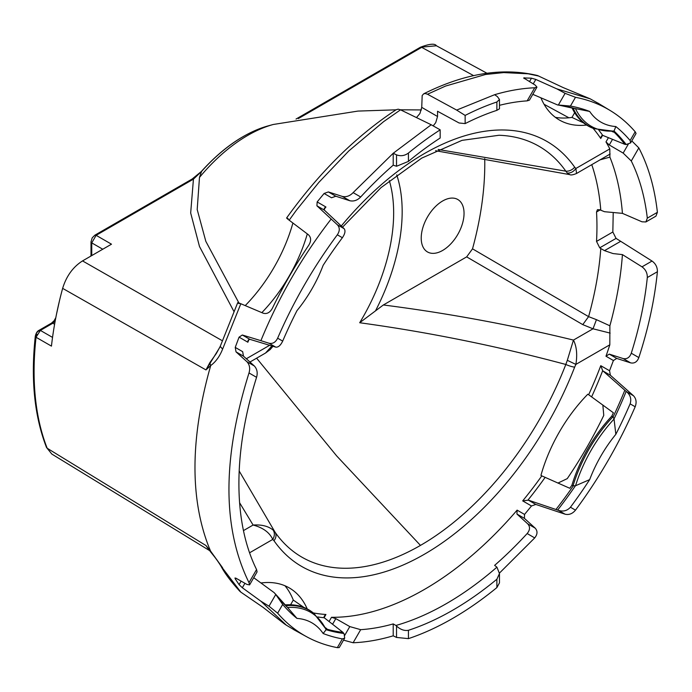 <?xml version="1.0" encoding="UTF-8"?>
<svg xmlns="http://www.w3.org/2000/svg" width="692" height="692" viewBox="0 0 692 692"><rect width="100%" height="100%" fill="white"/><g stroke="black" fill="none" stroke-linecap="round" stroke-linejoin="round"><path stroke-width="1.04" d="M260.927 582.984A115.149 66.484 -60 0 1 293.036 590.388A115.149 66.484 -60 0 1 307.231 608.943M290.579 604.765L293.278 600.076L303.944 607.446M293.278 600.076A117.363 67.755 120 0 0 284.94 585.752M313.294 612.93A285.692 164.947 120 0 0 325.941 614.487L324.193 616.217L324.185 617.722L343.024 632.402A290.069 167.473 -60 0 1 325.906 628.864M325.301 627.644L326.702 628.63A289.974 167.421 -60 0 1 325.647 628.336M344.694 638.136L342.384 638.898A293.866 169.661 -60 0 1 323.138 633.509A96.214 55.55 120 0 0 296.98 618.406A293.866 169.661 -60 0 1 282.691 604.436L277.639 613.19A303.771 175.387 120 0 0 306.409 636.614A303.771 175.387 120 0 0 337.324 647.651L339.244 647.565L344.694 638.136L344.132 633.984L343.024 632.402M277.639 613.19L269.006 606.192L260.893 601.21L242.33 587.742L244.916 583.287M295.294 630.507L286.41 625.231L260.988 601.296M249.587 584.887L257.078 571.895L256.568 569.551L249.008 582.638L249.587 584.887L246.906 584.411L236.015 578.235L235.228 578.849L239.077 584.645L242.33 587.742M325.941 614.487L324.124 617.636M331.52 617.29A288.478 166.556 120 0 0 517.114 510.134L516.95 514.052L527.736 523.844C530.28 526.759 530.081 529.994 527.157 533.549A289.931 167.395 -60 0 1 494.624 565.373L496.917 567.163A290.121 167.499 -60 0 1 395.936 625.464L393.212 623.916A289.931 167.395 -60 0 1 360.679 629.668L349.789 626.589L335.819 618.631L331.52 617.29L329.063 621.546M531.482 505.973L535.798 504.442L528.359 500.143L522.694 500.887L531.482 505.973L524.545 514.433L524.406 518.36L516.95 514.052M522.694 500.887A285.692 164.947 120 0 0 541.801 475.88L540.936 475.387A115.149 66.484 -60 0 1 587.793 394.232L588.658 394.734A285.692 164.947 120 0 0 600.76 365.679L609.548 370.748L613.406 360.515L616.745 358.43L630.628 362.876L623.163 358.568L609.28 354.122L605.976 356.224A288.478 166.556 120 0 0 609.825 344.806L609.886 325.794L596.443 319.661L593.018 328.795L610.154 333.103M609.825 344.806L575.874 364.407L574.663 367.123A245.349 141.652 -60 0 1 507.496 481.736A245.349 141.652 -60 0 1 424.317 554.283A245.349 141.652 -60 0 1 273.98 540.72A8.832 6.963 -35 0 0 275.122 532.295A237.2 136.947 120 0 0 420.468 545.4A237.2 136.947 120 0 0 500.878 475.266A237.2 136.947 120 0 0 565.814 364.468C497.055 346.052 428.348 332.143 359.693 322.74L383.359 304.973C448.295 313.312 511.665 325.015 573.452 340.083L567.319 360.324L575.874 364.407C577.474 354.615 576.67 346.502 573.452 340.083L593.018 328.795L582.768 324.626L466.668 256.879L383.359 304.973M353.128 192.618L360.679 196.986C357.418 200.343 353.785 201.597 349.789 200.732L342.324 196.424C346.268 197.272 349.875 196 353.128 192.618L393.212 153.261L431.202 124.759L400.521 109.82L383.576 121.671L348.777 150.968L318.891 182.342L296.306 210.307L289.178 220.212M342.324 196.424L328.354 191.926L324.098 193.483L331.52 197.765L335.819 196.234L349.789 200.732M317.152 201.934L325.941 207.012L324.314 208.188L324.401 210.143L316.919 205.809L317.152 201.934L324.098 193.475M316.919 205.809L337.385 224.796L344.132 228.689C345.663 230.721 345.083 233.732 342.384 237.719L337.324 234.804C339.902 230.946 339.919 227.616 337.385 224.796M235.237 347.393L242.658 351.674L243.48 356.164L236.024 351.865L235.237 347.393L239.069 337.151L242.33 335.006L260.893 340.663C278.815 296.963 302.222 256.438 331.122 219.087M236.024 351.865L246.906 361.708L254.362 366.007C257.104 369.044 257.839 372.815 256.568 377.322L249.008 372.962C250.322 368.473 249.63 364.719 246.923 361.7M248.999 582.647C222.27 528.186 222.27 458.294 249.008 372.962M234.96 578.028L235.228 578.849L235.678 578.071M496.917 567.163L499.468 573.53L496.882 579.221A293.866 169.661 -60 0 1 408.436 630.291C404.422 631.035 400.452 629.616 396.525 626.026L396.525 637.436L393.212 635.818C379.389 639.927 366.033 642.237 353.128 642.756L343.535 640.143M527.736 523.844L535.193 528.152C537.745 531.058 537.58 534.311 534.708 537.918L499.46 573.08M535.193 528.152L524.406 518.36M535.798 504.442L565.104 514.199L558.357 510.307C563.08 511.881 567.103 510.86 570.433 507.236L575.484 510.151A303.771 175.387 120 0 0 635.178 406.766L630.118 403.851A293.866 169.661 -60 0 1 615.837 434.317A96.214 55.55 120 0 0 589.671 479.625A293.866 169.661 -60 0 1 570.433 507.236M609.548 370.748L610.379 375.246L633.491 395.755C636.233 398.696 636.796 402.363 635.178 406.766M620.56 241.378L604.505 250.642L600.786 248.532L599.73 247.822L616.062 238.394L652.037 261.048C655.67 263.678 657.461 267.233 657.4 271.714C654.632 299.48 648.447 328.103 638.837 357.574C637.194 361.881 634.452 363.646 630.62 362.876M284.075 623.63L263.107 607.386M263.116 607.386L240.833 592.136L220.895 565.978C215.584 557.605 213.084 555.174 210.221 551.386L205.965 545.538L210.541 551.04L222.616 567.803M210.55 366.198L209.001 371.656C190.3 441.038 190.3 499.615 209.01 547.381L210.558 551.031M220.004 347.003L205.965 369.926L210.619 365.627C215.722 361.899 219.719 356.389 222.616 349.097L240.833 303.745C237.408 302.335 236.82 302.3 239.086 303.658M240.842 303.745L263.116 313.173M288.166 218.689C285.831 217.392 286.159 217.893 289.161 220.194L308.39 234.726C311.201 237.391 311.348 240.868 308.814 245.141C295.199 265.313 283.037 286.384 272.337 308.338C269.906 312.654 266.835 314.272 263.107 313.173M433.192 125.883L435.718 122.648L437.543 116.498L437.543 111.265L459.073 122.977L465.145 123.6A293.866 169.661 -60 0 1 496.882 110.339L499.468 108.826L499.468 99.475L496.882 101.992A303.866 175.439 120 0 0 465.145 115.417L465.145 123.6M307.3 233.905A115.149 66.484 -60 0 1 261.844 312.637M248.999 339.279A285.692 164.947 120 0 0 247.874 342.22L239.086 337.151M600.232 159.8L609.886 157.127L609.825 148.884A288.478 166.556 120 0 0 605.976 141.921L609.28 144.974L623.163 153.088L631.277 160.985A289.931 167.395 -60 0 1 647.314 218.144L645.896 221.95L655.929 216.155L657.4 212.323L647.314 218.144M602.585 135.329L600.76 138.487A285.692 164.947 120 0 0 593.087 128.314M586.608 125.053A115.149 66.484 -60 0 1 563.435 122.043A115.149 66.484 -60 0 1 540.971 97.935M529.449 81.708L531.482 78.187L535.807 79.424L556.723 88.835L590.241 98.861L599.367 103.964M538.834 76.077L528.143 73.802L503.707 72.582L485.516 74.485L445.587 86.05L427.5 94.233L456.651 110.089L494.633 94.7C508.456 90.617 521.82 88.308 534.717 87.78L536.957 87.14L535.193 85.09L523.68 77.945L531.482 78.17M286.652 217.963L286.618 217.98C319.375 172.334 355.887 136.238 396.179 109.708L398.151 109.189L400.521 109.82M431.202 124.759L440.173 129.837A303.866 175.439 120 0 0 408.436 153.053C404.664 155.795 400.694 156.401 396.525 154.852L396.525 166.262L408.436 161.4A293.866 169.661 -60 0 1 440.173 138.019L440.173 129.837M242.33 335.006L249.821 339.322L248.091 340.222L247.874 342.22M245.227 305.605A117.363 67.755 120 0 0 292.906 223.023M427.5 94.233L425.269 93.532L423.668 93.835L422.172 95.531L421.739 107.372L419.914 113.523L416.593 117.441M555.373 117.346A117.363 67.755 120 0 0 571.955 117.406L574.663 112.718M54.599 324.254L52.817 323.233L55.178 321.053M209.313 550.304L205.965 545.538L47.177 448.243A297.378 171.694 -60 0 1 36.045 337.272L51.45 346.121A297.768 171.919 -60 0 1 62.635 288.365C66.389 276.099 73.023 266.948 82.53 260.91L111.49 244.19L96.119 235.323L91.751 242.883L91.751 255.582M201.363 171.478L192.151 179.02L193.449 179.133L201.597 171.4A2.647 0.727 -138.3 0 0 201.363 171.478L201.355 171.478C222.781 147.733 245.029 132.544 268.089 125.901A138.305 79.848 120 0 0 243.316 136.523A138.305 79.848 120 0 0 201.597 171.391L199.478 177.437L197.194 209.555L205.835 241.37L238.922 302.984M222.616 349.097L220.212 346.424L216.354 353.465L209.875 362.608L205.965 369.926L62.635 288.365M210.878 551.636L210.091 551.091M337.324 234.804A303.771 175.387 120 0 0 277.639 338.189L282.691 341.104C280.589 345.438 278.27 347.445 275.753 347.133L249.821 339.322M275.753 347.133L269.006 343.241L260.884 340.663M324.401 210.143L344.132 228.689M612.238 131.333L613.389 132.077L611.832 131.359M613.198 131.272A290.069 167.473 -60 0 1 624.815 144.325L602.68 135.347L601.383 136.108L600.76 138.487M583.667 122.96L571.955 117.406M537.615 75.575L563.21 87.599L590.241 98.861M465.145 115.417L456.677 110.106M533.229 83.922L535.807 79.424M557.908 483.094L567.258 478.63A290.493 167.715 120 0 0 603.761 415.408L602.844 404.984M220.904 565.987C224.545 573.037 230.877 581.488 239.873 591.331L240.833 592.136M588.658 394.734L613.389 412.778A289.974 167.421 -60 0 1 611.875 415.996M600.76 365.679L602.68 370.696L624.815 390.245A290.069 167.473 -60 0 1 613.06 416.999L612.887 416.809A105.764 61.069 120 0 0 573.037 485.827L575.554 485.732A104.674 60.429 -60 0 1 614.055 419.041L613.06 416.999M541.801 475.88L569.793 488.284A289.974 167.421 -60 0 0 571.826 485.36M528.359 500.143L558.357 510.307M630.118 403.851C631.588 399.146 630.464 395.158 626.744 391.862L624.815 390.245M575.484 510.151C572.483 513.758 569.023 515.107 565.104 514.199M614.055 419.041L615.837 434.317M589.671 479.625L575.554 485.732M573.037 485.827L571.851 485.369M571.869 485.377A105.945 61.164 -60 0 1 611.91 416.022L612.887 416.809M610.379 375.246L602.948 370.964M273.184 530.141C268.453 526.188 261.758 524.484 253.099 525.038C262.977 527.659 269.534 532.451 272.76 539.414C274.75 536.023 274.888 532.935 273.184 530.141L275.122 532.295L239.19 471.027M243.454 530.608L253.099 525.038L239.605 502.738M438.166 149.463L565.814 171.166A237.2 136.947 120 0 0 499.01 135.26L461.997 140.364L421.748 158.096L381.041 187.61L342.575 227.132M574.663 367.123A8.832 1.877 21.2 0 1 565.814 364.468L567.319 360.324M466.668 256.879L472.515 248.835L588.589 316.642L596.443 319.661M609.886 325.794C616.589 301.245 620.776 277.509 622.428 254.604L613.043 253.566L604.505 250.642M623.163 358.568C626.952 359.312 629.659 357.53 631.277 353.214A289.931 167.395 -60 0 0 647.314 277.535C647.418 273.072 645.653 269.508 642.003 266.835L622.428 254.604M647.314 277.535L657.4 271.714M652.037 261.048L642.003 266.835M616.062 238.394L612.844 231.993L596.53 241.413L599.73 247.822M600.076 209.944L596.53 211.986A273.271 157.776 -60 0 1 596.954 226.457A273.271 157.776 -60 0 1 596.53 241.413M612.844 231.993L613.198 213.37M596.53 211.986L597.456 209.667L599.73 209.78L604.514 211.709L622.428 213.361L642.003 221.812L645.896 221.95M631.779 140.883L638.828 147.906C648.447 166.262 654.632 187.74 657.4 212.323M610.154 154.013L576.557 173.467L575.874 168.485C573.582 171.702 570.736 173.225 567.319 173.061L569.741 174.626C570.813 175.292 573.088 174.903 576.566 173.467M622.428 213.37C620.776 192.428 616.589 173.683 609.886 157.127M472.515 248.835A270.555 156.202 120 0 0 484.781 163.917A270.555 156.202 120 0 0 484.72 158.632M442.629 200.991A30.284 17.482 -60 0 1 457.585 199.382A30.284 17.482 -60 0 1 462.464 223.594A30.284 17.482 -60 0 1 442.629 250.452A30.284 17.482 -60 0 1 427.301 251.836A30.284 17.482 -60 0 1 422.898 227.512A30.284 17.482 -60 0 1 442.629 200.991M567.319 173.061L565.814 171.166A8.832 6.963 145 0 0 574.663 167.179L575.874 168.485L609.825 148.884M271.844 346.026L265.572 353.015L270.2 349.538L272.907 346.355M256.568 569.551A289.931 167.395 -60 0 1 256.568 377.322M243.48 356.164L254.362 366.007M282.691 341.104A293.866 169.661 -60 0 1 296.98 310.639A96.214 55.55 120 0 0 323.138 265.321A293.866 169.661 -60 0 1 342.384 237.719M269.006 343.241C272.709 344.028 275.589 342.341 277.639 338.189M396.525 166.262L393.212 165.163L393.212 153.261L396.525 154.852M360.679 196.986A289.931 167.395 -60 0 1 393.212 165.163M209.875 362.608L210.619 365.627M209.538 550.572L51.874 454.099L46.502 447.464C34.375 416.177 30.638 379.095 35.301 336.217L36.045 337.272L40.378 330.413L52.817 323.233L51.528 323.121L54.054 320.803L55.818 317.654M573.097 108.177A105.764 61.069 120 0 0 574.36 110.711A105.764 61.069 120 0 0 593.857 128.617L592.759 128.184A105.945 61.164 -60 0 1 572.042 107.883M589.671 111.447A96.214 55.55 120 0 0 615.837 126.55A293.866 169.661 -60 0 1 630.118 140.519L635.178 131.765A303.771 175.387 120 0 0 610.154 110.504A303.771 175.387 120 0 0 575.484 97.304L565.104 93.325L558.357 105.011L570.433 106.058A293.866 169.661 -60 0 1 589.671 111.447L573.287 108.177M558.357 105.011L574.023 108.445M575.433 108.748A290.484 167.715 120 0 0 557.674 104.985L532.797 94.337M624.815 144.325L626.173 144.533A290.484 167.715 120 0 0 614.029 131.03L613.06 131.143L614.055 130.996A104.674 60.429 -60 0 1 576.583 110.798A104.674 60.429 -60 0 1 575.554 108.765M612.602 131.307A289.974 167.421 -60 0 1 613.389 132.077M626.173 144.533L630.611 142.907L636.06 133.47L635.178 131.765M630.118 140.519L630.611 142.907M565.104 93.325L556.731 88.801M615.837 126.55L614.055 130.996M420.399 47.246C429.516 43.786 434.87 43.293 436.444 45.767L420.399 47.246L296.029 119.05M473.631 75.627L421.688 47.35L298.313 118.591M494.624 94.718L497.401 96.612L499.468 99.475M396.525 637.436L408.436 638.638A303.866 175.439 120 0 0 496.882 587.577L499.468 582.88L499.468 573.53M396.525 626.026L395.936 625.464M393.212 635.818L393.212 623.916M253.73 577.708L274.205 592.672L275.753 594.506L269.006 606.192M286.557 606.348L275.381 593.926A290.484 167.715 120 0 0 287.526 607.42L287.604 607.515A104.674 60.429 -60 0 1 326.105 629.746L323.138 633.509M285.078 604.92A105.945 61.164 -60 0 1 313.018 612.705L313.943 613.441A105.764 61.069 120 0 0 285.857 605.682M296.98 618.406L287.604 607.515M282.691 604.436L275.753 594.506M326.105 629.746L325.733 628.812L326.122 629.711A290.484 167.715 120 0 0 343.881 633.474M499.468 105.322A289.931 167.395 -60 0 1 527.157 100.868L529.449 100.141L536.957 87.131M326.702 628.63L325.482 627.999M285.96 605.855L287.526 607.42M253.834 577.517A285.692 164.947 120 0 0 254.371 578.175M317.801 616.97A288.339 166.469 120 0 0 324.185 617.722M239.086 584.636L241.11 581.124M273.98 540.72L272.76 539.414L249.561 552.804M517.114 510.134L524.536 514.424M613.406 360.515L605.976 356.224M325.941 207.012A285.692 164.947 120 0 0 323.951 209.451M269.569 345.334L246.335 358.75M341.32 225.955A245.349 141.652 -60 0 1 574.663 167.179M605.976 141.921L608.432 137.665M533.532 94.657A285.692 164.947 120 0 0 532.693 94.527M524.536 77.755L524.086 78.533M328.354 191.926L335.819 196.234M408.436 161.4L408.436 153.053M91.586 255.685L91.007 254.734L91.007 241.828L91.751 242.883L102.753 249.232M602.68 135.347A288.339 166.469 120 0 0 598.839 130.191M421.739 107.372L437.543 116.498M396.014 109.82L357.946 111.083L273.262 124.482A142.716 82.4 120 0 0 199.469 177.437M344.702 635.394L349.789 626.589M360.679 629.668L353.128 642.747M591.669 396.75A288.339 166.469 120 0 0 602.68 370.696M527.996 500.048A288.339 166.469 120 0 0 545.062 477.48M573.287 485.888A290.069 167.473 -60 0 1 555.996 509.442M557.674 510.047A290.484 167.715 120 0 0 575.433 485.767M614.029 418.92A290.484 167.715 120 0 0 626.173 391.395M626.744 391.862L633.491 395.755M609.28 354.122L616.745 358.43M396.715 174.851A158.667 91.612 -60 0 1 375.583 310.699M359.693 322.74A151.029 87.201 120 0 0 389.319 180.647M256.611 358.188L336.693 455.942L420.468 545.4M582.768 324.626L588.589 316.642A273.383 157.837 -60 0 0 600.786 248.532M631.277 353.214L638.828 357.574M638.828 147.898L631.277 160.985M623.163 153.088L628.267 144.239M612.541 139.326L609.28 144.974M591.772 164.687A273.383 157.837 -60 0 1 600.786 210.273M82.53 260.91L222.236 340.689M91.007 241.828L92.192 237.875L94.83 235.202L96.119 235.323L193.44 179.133L190.672 212.998L199.495 246.508L233.853 311.339M51.528 323.121L39.081 330.3L40.378 330.413L52.54 337.411M575.484 97.304L570.433 106.058M36.979 334.227L35.301 336.217C36.027 333.077 37.29 331.105 39.081 330.3L39.011 330.343M496.882 579.221L496.882 587.577M408.436 638.638L408.436 630.291M335.819 618.631L332.558 624.271M337.324 647.651L342.384 638.898M534.708 537.918L527.157 533.549M527.157 100.868L534.708 87.789M496.882 101.992L496.882 110.339M306.409 636.614L293.771 629.677M286.401 625.239L284.057 623.656M56.536 314.047L59.339 301.34M421.393 109.941L400.469 109.794M569.68 174.609L435.553 150.709M249.959 362.028L265.572 353.015M220.212 346.424L237.711 302.681M610.154 110.504L597.827 103.03M593.857 128.617L613.605 131.238M423.668 93.835C464.79 73.274 502.773 67.185 537.623 75.558M268.089 125.901L273.253 124.482M35.301 336.217L36.408 333.034L39.219 330.24M39.721 330.188L39.306 331.174M192.151 179.02L94.83 235.202M568.911 117.787L544.076 104.284M486.969 73.24L436.401 45.75M51.857 454.099L46.502 447.464M90.868 256.092L91.007 254.734M313.943 613.441L326.088 629.236"/></g></svg>
